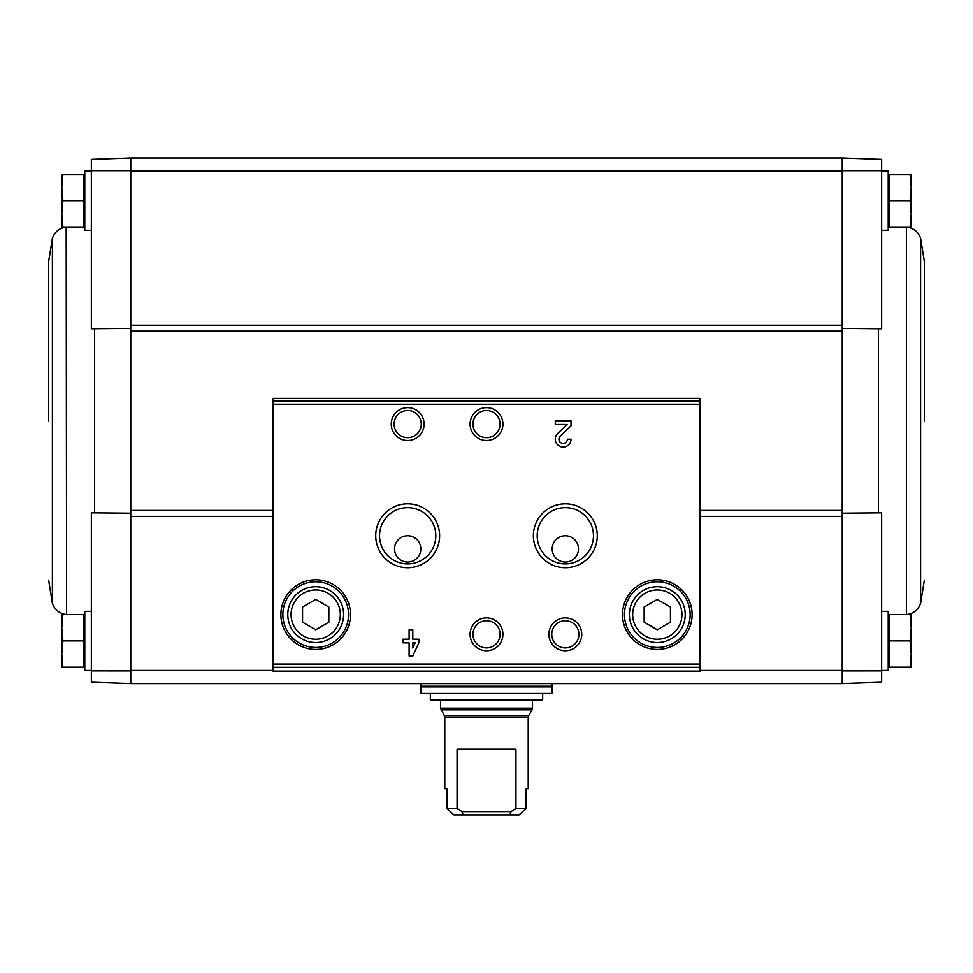 <?xml version="1.0" encoding="UTF-8"?>
<svg xmlns="http://www.w3.org/2000/svg" width="973" height="973" viewBox="0 0 973 973"><rect width="100%" height="100%" fill="white"/><g stroke="black" fill="none" stroke-linecap="round" stroke-linejoin="round"><path stroke-width="1.46" d="M91.353 328.801L91.353 170.737L130.771 170.713L130.771 670.908L91.353 670.871L91.353 512.82L94.636 512.868L94.636 328.74L91.353 328.801M842.229 328.424L881.647 328.801L881.647 159.402L842.229 158.027L130.771 158.027L91.353 159.402L91.353 170.737M94.636 328.74L130.771 328.424M130.771 513.185L94.636 512.868M130.771 170.713L130.771 158.027L130.771 171.175L842.229 171.175L842.229 158.027L842.229 683.581L881.647 682.207L881.647 512.82L842.229 513.185M842.229 170.713L881.647 170.737M881.647 670.871L842.229 670.908M910.12 614.608L889.2 614.608L889.2 667.162L910.12 667.162L911.215 654.014L910.12 640.879L911.215 627.743L910.12 614.608L911.215 614.608L911.215 667.162L910.12 667.162M910.12 174.459L889.2 174.459L889.2 227.013L910.12 227.013L911.215 213.865L910.12 200.73L911.215 187.594L910.12 174.459L911.215 174.459L911.215 227.013L910.12 227.013M91.353 670.871L91.353 682.207L130.771 683.581L130.771 670.908M272.999 670.446L130.771 670.446L130.771 683.581L842.229 683.581L842.229 670.446L700.001 670.446M700.001 667.308L700.001 398.407L272.999 398.407L272.999 671.102L700.001 671.102L700.001 667.308L272.999 667.308M418.84 639.176L412.795 639.176L412.795 629.713L409.11 629.713L409.11 639.176L403.065 639.176L403.065 642.849L409.11 642.849L409.11 655.984L412.795 655.984L418.84 642.849L418.84 639.176M571.017 439.2L567.344 439.2A4.208 4.208 0 0 1 561.482 443.068A4.208 4.208 0 0 1 560.241 436.159L571.017 425.882L571.017 420.81L555.255 420.81L555.255 424.483L567.162 424.483L557.699 433.496A7.881 7.881 0 0 0 560.034 446.449A7.881 7.881 0 0 0 571.017 439.2M280.881 614.608A34.821 34.821 0 0 0 333.107 644.758A34.821 34.821 0 0 0 333.107 584.445A34.821 34.821 0 0 0 280.881 614.608M622.489 614.608A34.821 34.821 0 0 0 674.715 644.758A34.821 34.821 0 0 0 674.715 584.445A34.821 34.821 0 0 0 622.489 614.608M548.906 634.311A16.419 16.419 0 0 0 573.547 648.529A16.419 16.419 0 0 0 573.547 620.093A16.419 16.419 0 0 0 548.906 634.311M470.081 634.311A16.419 16.419 0 0 0 494.71 648.529A16.419 16.419 0 0 0 494.71 620.093A16.419 16.419 0 0 0 470.081 634.311M533.374 535.77A31.951 31.951 0 0 0 581.307 563.44A31.951 31.951 0 0 0 581.307 508.101A31.951 31.951 0 0 0 533.374 535.77M375.712 535.77A31.951 31.951 0 0 0 423.644 563.44A31.951 31.951 0 0 0 423.644 508.101A31.951 31.951 0 0 0 375.712 535.77M470.081 424.094A16.419 16.419 0 0 0 494.71 438.312A16.419 16.419 0 0 0 494.71 409.864A16.419 16.419 0 0 0 470.081 424.094M391.243 424.094A16.419 16.419 0 0 0 415.885 438.312A16.419 16.419 0 0 0 415.885 409.864A16.419 16.419 0 0 0 391.243 424.094M394.089 424.094A13.573 13.573 0 0 0 414.462 435.855A13.573 13.573 0 0 0 414.462 412.333A13.573 13.573 0 0 0 394.089 424.094M472.927 424.094A13.573 13.573 0 0 0 493.287 435.855A13.573 13.573 0 0 0 493.287 412.333A13.573 13.573 0 0 0 472.927 424.094M394.527 548.906A13.136 13.136 0 0 0 414.243 560.29A13.136 13.136 0 0 0 414.243 537.534A13.136 13.136 0 0 0 394.527 548.906M379.531 535.77A28.132 28.132 0 0 0 421.735 560.132A28.132 28.132 0 0 0 421.735 511.409A28.132 28.132 0 0 0 379.531 535.77M552.19 548.906A13.136 13.136 0 0 0 571.905 560.29A13.136 13.136 0 0 0 571.905 537.534A13.136 13.136 0 0 0 552.19 548.906M537.193 535.77A28.132 28.132 0 0 0 579.397 560.132A28.132 28.132 0 0 0 579.397 511.409A28.132 28.132 0 0 0 537.193 535.77M472.927 634.311A13.573 13.573 0 0 0 493.287 646.072A13.573 13.573 0 0 0 493.287 622.55A13.573 13.573 0 0 0 472.927 634.311M551.752 634.311A13.573 13.573 0 0 0 572.124 646.072A13.573 13.573 0 0 0 572.124 622.55A13.573 13.573 0 0 0 551.752 634.311M670.446 622.185L670.446 607.018L657.31 599.429L644.162 607.018L644.162 622.185L657.31 629.774L670.446 622.185M629.385 614.608A27.925 27.925 0 0 0 671.261 638.787A27.925 27.925 0 0 0 671.261 590.429A27.925 27.925 0 0 0 629.385 614.608M624.459 614.608A32.851 32.851 0 0 0 673.73 643.044A32.851 32.851 0 0 0 673.73 586.16A32.851 32.851 0 0 0 624.459 614.608M328.838 622.185L328.838 607.018L315.69 599.429L302.554 607.018L302.554 622.185L315.69 629.774L328.838 622.185M287.777 614.608A27.925 27.925 0 0 0 329.652 638.787A27.925 27.925 0 0 0 329.652 590.429A27.925 27.925 0 0 0 287.777 614.608M282.851 614.608A32.851 32.851 0 0 0 332.121 643.044A32.851 32.851 0 0 0 332.121 586.16A32.851 32.851 0 0 0 282.851 614.608M412.795 647.994L415.155 642.849L412.795 642.849L412.795 647.994M881.647 670.446L888.215 670.446L888.215 611.324L881.647 611.324M881.647 230.297L888.215 230.297L888.215 171.175L881.647 171.175M889.2 200.73L910.12 200.73M889.2 640.879L910.12 640.879M924.35 420.81L924.35 261.494L924.35 420.81M62.88 174.459L83.8 174.459L83.8 227.013L62.88 227.013L61.785 213.865L62.88 200.73L61.785 187.594L62.88 174.459L61.785 174.459L61.785 227.013L62.88 227.013M91.353 171.175L84.785 171.175L84.785 230.297L91.353 230.297M62.88 614.608L83.8 614.608L83.8 667.162L62.88 667.162L61.785 654.014L62.88 640.879L61.785 627.743L62.88 614.608L61.785 614.608L61.785 667.162L62.88 667.162M91.353 611.324L84.785 611.324L84.785 670.446L91.353 670.446M83.8 640.879L62.88 640.879M83.8 200.73L62.88 200.73M48.65 420.81L48.65 261.494L52.396 238.227L52.396 603.394L48.65 580.115M457.067 808.405L446.911 808.405L453.904 814.973L446.911 808.405L446.911 788.689L444.783 788.689L444.783 717.308L528.217 717.308L528.217 788.689L526.089 788.689L526.089 808.405L519.096 814.973L526.089 808.405L515.933 808.405L515.933 749.271L457.067 749.271L457.067 808.405L461.944 811.689L463.16 814.973L509.84 814.973L511.056 811.689L515.933 808.405M509.84 814.973L519.096 814.973M453.904 814.973L463.16 814.973M420.81 693.433L552.19 693.433L552.19 686.865L420.81 686.865L420.81 693.433M542.666 693.433L542.666 700.001L430.334 700.001L430.334 693.433M461.944 811.689L511.056 811.689M842.229 516.395L700.001 516.395M272.999 516.395L130.771 516.395M842.229 325.213L130.771 325.213M700.001 400.973L272.999 400.973M700.001 664.024L272.999 664.024M700.001 404.245L272.999 404.245M632.669 614.608A24.641 24.641 0 0 0 669.619 635.941A24.641 24.641 0 0 0 669.619 593.262A24.641 24.641 0 0 0 632.669 614.608M291.061 614.608A24.641 24.641 0 0 0 328.01 635.941A24.641 24.641 0 0 0 328.01 593.262A24.641 24.641 0 0 0 291.061 614.608M842.229 510.424L700.001 510.424M272.999 510.424L130.771 510.424M842.229 331.185L130.771 331.185M878.364 328.74L878.364 512.868M906.386 227.013L906.386 614.608M906.812 227.062C913.586 228.096 918.184 231.817 920.604 238.227L920.604 603.394L924.35 580.115M66.614 614.608L66.188 227.062C59.414 228.096 54.816 231.817 52.396 238.227M528.217 717.308L528.655 715.666L444.345 715.666L440.514 708.149L532.486 708.149L532.486 700.001M440.951 709.791L532.049 709.791L532.486 708.149M421.467 686.865L420.81 686.208L552.19 686.208L551.533 686.865M700.001 398.407L272.999 398.407M700.001 671.102L272.999 671.102M888.215 662.82L889.2 663.805M888.215 618.937L889.2 617.952M888.215 222.671L889.2 223.656M888.215 178.789L889.2 177.804M888.215 225.456L889.2 225.517M889.2 616.091L888.215 616.152M906.812 614.559C913.586 613.513 918.184 609.791 920.604 603.394M920.604 238.227L924.35 261.494M84.785 178.789L83.8 177.804M84.785 222.671L83.8 223.656M84.785 618.937L83.8 617.952M84.785 662.82L83.8 663.805M84.785 225.456L83.8 225.517M83.8 616.091L84.785 616.152M66.188 614.559C59.414 613.513 54.816 609.791 52.396 603.394M440.514 708.149L440.514 700.001M444.345 715.666L444.783 717.308M528.655 715.666L532.049 709.791M552.19 686.208L552.19 683.581M420.81 686.208L420.81 683.581"/></g></svg>
